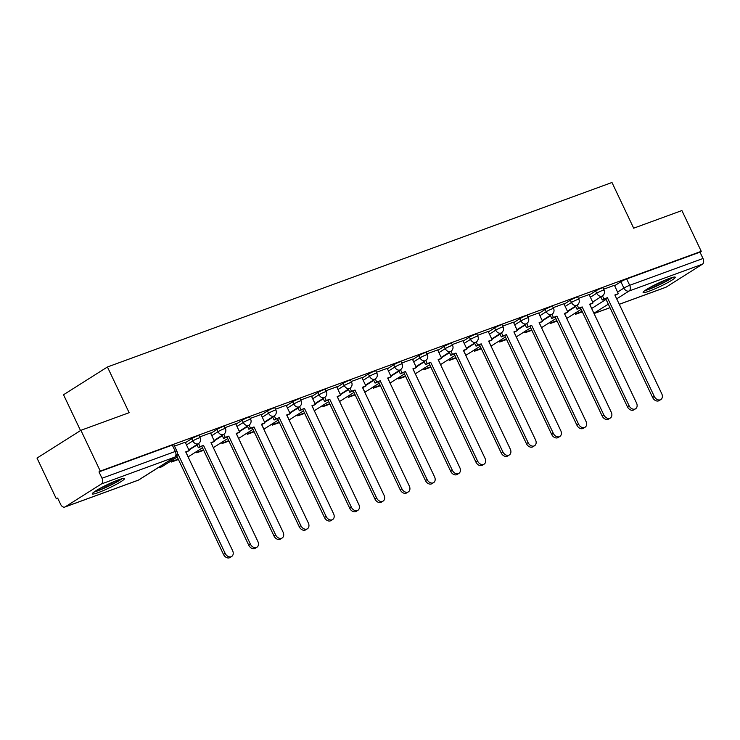 <?xml version="1.0" encoding="UTF-8"?>
<svg xmlns="http://www.w3.org/2000/svg" width="740" height="740" viewBox="0 0 740 740"><rect width="100%" height="100%" fill="white"/><g stroke="black" fill="none" stroke-linecap="round" stroke-linejoin="round"><path stroke-width="1.11" d="M199.097 435.527A4.56 0.481 154.6 0 0 197.534 435.86A4.56 0.481 154.6 0 0 191.743 438.663L192.807 440.92A4.56 0.481 -25.4 0 1 198.607 438.117A4.56 0.481 -25.4 0 1 200.17 437.784L199.097 435.527M224.34 426.296A4.56 0.481 154.6 0 0 222.777 426.638A4.56 0.481 154.6 0 0 216.987 429.44L218.05 431.688A4.56 0.481 -25.4 0 1 223.85 428.886A4.56 0.481 -25.4 0 1 225.413 428.553L224.34 426.296M249.584 417.064A4.56 0.481 154.6 0 0 248.02 417.406A4.56 0.481 154.6 0 0 242.23 420.209L243.293 422.457A4.56 0.481 -25.4 0 1 249.093 419.654A4.56 0.481 -25.4 0 1 250.657 419.321L249.584 417.064M274.827 407.832A4.56 0.481 154.6 0 0 273.264 408.175A4.56 0.481 154.6 0 0 267.473 410.978L268.546 413.225A4.56 0.481 -25.4 0 1 274.337 410.432A4.56 0.481 -25.4 0 1 275.9 410.089L274.827 407.832M300.07 398.601A4.56 0.481 154.6 0 0 298.516 398.943A4.56 0.481 154.6 0 0 292.716 401.746L293.789 404.003A4.56 0.481 -25.4 0 1 299.58 401.2A4.56 0.481 -25.4 0 1 301.143 400.858L300.07 398.601M325.313 389.379A4.56 0.481 154.6 0 0 323.759 389.712A4.56 0.481 154.6 0 0 317.96 392.514L319.032 394.772A4.56 0.481 -25.4 0 1 324.823 391.969A4.56 0.481 -25.4 0 1 326.386 391.627L325.313 389.379M350.557 380.147A4.56 0.481 154.6 0 0 349.003 380.48A4.56 0.481 154.6 0 0 343.203 383.283L344.276 385.54A4.56 0.481 -25.4 0 1 350.066 382.737A4.56 0.481 -25.4 0 1 351.63 382.395L350.557 380.147M375.8 370.916A4.56 0.481 154.6 0 0 374.246 371.249A4.56 0.481 154.6 0 0 368.446 374.052L369.519 376.309A4.56 0.481 -25.4 0 1 375.31 373.506A4.56 0.481 -25.4 0 1 376.873 373.164L375.8 370.916M401.052 361.684A4.56 0.481 154.6 0 0 399.489 362.017A4.56 0.481 154.6 0 0 393.689 364.82L394.762 367.077A4.56 0.481 -25.4 0 1 400.553 364.274A4.56 0.481 -25.4 0 1 402.116 363.941L401.052 361.684M426.296 352.453A4.56 0.481 154.6 0 0 424.732 352.795A4.56 0.481 154.6 0 0 418.933 355.598L420.006 357.846A4.56 0.481 -25.4 0 1 425.796 355.043A4.56 0.481 -25.4 0 1 427.359 354.71L426.296 352.453M451.539 343.221A4.56 0.481 154.6 0 0 449.976 343.564A4.56 0.481 154.6 0 0 444.176 346.366L445.249 348.614A4.56 0.481 -25.4 0 1 451.049 345.811A4.56 0.481 -25.4 0 1 452.603 345.478L451.539 343.221M476.782 333.99A4.56 0.481 154.6 0 0 475.219 334.332A4.56 0.481 154.6 0 0 469.419 337.135L470.492 339.382A4.56 0.481 -25.4 0 1 476.292 336.58A4.56 0.481 -25.4 0 1 477.846 336.247L476.782 333.99M502.025 324.758A4.56 0.481 154.6 0 0 500.462 325.101A4.56 0.481 154.6 0 0 494.662 327.903L495.735 330.16A4.56 0.481 -25.4 0 1 501.535 327.358A4.56 0.481 -25.4 0 1 503.089 327.015L502.025 324.758M527.269 315.527A4.56 0.481 154.6 0 0 525.705 315.869A4.56 0.481 154.6 0 0 519.905 318.672L520.979 320.929A4.56 0.481 -25.4 0 1 526.778 318.126A4.56 0.481 -25.4 0 1 528.332 317.784L527.269 315.527M552.512 306.305A4.56 0.481 154.6 0 0 550.949 306.637A4.56 0.481 154.6 0 0 545.149 309.44L546.222 311.697A4.56 0.481 -25.4 0 1 552.021 308.894A4.56 0.481 -25.4 0 1 553.585 308.552L552.512 306.305M577.755 297.073A4.56 0.481 154.6 0 0 576.192 297.406A4.56 0.481 154.6 0 0 570.392 300.209L571.465 302.466A4.56 0.481 -25.4 0 1 577.265 299.663A4.56 0.481 -25.4 0 1 578.828 299.321L577.755 297.073M602.998 287.841A4.56 0.481 154.6 0 0 601.435 288.175A4.56 0.481 154.6 0 0 595.635 290.977L596.708 293.234A4.56 0.481 -25.4 0 1 602.508 290.432A4.56 0.481 -25.4 0 1 604.071 290.099L602.998 287.841M649.202 291.153A17.797 1.887 154.6 0 0 666.564 283.244A17.797 1.887 154.6 0 0 675.259 277.204A17.797 1.887 154.6 0 0 669.173 278.527A17.797 1.887 154.6 0 0 651.82 286.436A17.797 1.887 154.6 0 0 643.115 292.466A17.797 1.887 154.6 0 0 649.202 291.153M98.374 492.562A17.797 1.887 154.6 0 0 115.736 484.654A17.797 1.887 154.6 0 0 124.431 478.613A17.797 1.887 154.6 0 0 118.344 479.936A17.797 1.887 154.6 0 0 100.982 487.845A17.797 1.887 154.6 0 0 92.287 493.885A17.797 1.887 154.6 0 0 98.374 492.562M80.91 430.31L129.13 412.68L107.43 366.985L611.98 182.493L633.68 228.188L681.901 210.558L701.261 251.332L100.27 471.093L80.91 430.31L37 458.079L56.36 498.852L57.776 498.335M80.531 430.55L63.529 394.753L107.43 366.985M56.36 498.852L57.646 498.048L60.662 504.393A4.56 2.988 -110.1 0 0 64.787 507.057A4.56 2.988 -110.1 0 0 65.166 506.872L101.389 483.969A4.56 2.988 -110.1 0 0 102.009 478.253L175.306 451.446A4.56 0.481 -25.4 0 1 176.869 451.113L173.854 444.759A4.56 0.481 -25.4 0 0 172.291 445.092L175.306 451.446A4.56 2.988 -110.1 0 1 174.696 457.163L101.389 483.969M100.27 471.093L98.993 471.898L102.009 478.253M614.561 285.751L620.888 281.746L623.903 288.101A4.56 0.481 -25.4 0 1 629.694 285.298L703 258.5A4.56 2.988 69.9 0 1 702.39 264.217L666.157 287.12A4.56 2.988 69.9 0 1 665.778 287.305L619.288 304.307M703 258.5L699.985 252.146L701.261 251.332M589.114 294.548L578.403 298.442M551.966 314.324L553.446 317.432L551.781 318.478L556.924 316.156L603.822 414.918A5.245 3.922 57.7 0 0 610.352 417.998A5.245 3.922 57.7 0 0 611.268 412.199L564.37 313.436L567.848 312.16L563.936 303.733L553.159 307.674M538.627 313.011L527.916 316.905M501.48 332.778L502.96 335.886L501.295 336.94L506.438 334.619L553.335 433.381A5.245 3.922 57.7 0 0 559.856 436.452A5.245 3.922 57.7 0 0 560.781 430.661L513.884 331.899L517.362 330.623L513.449 322.196L502.673 326.137M476.236 342.01L477.716 345.118L476.051 346.172L481.194 343.85L528.092 442.613A5.245 3.922 57.7 0 0 534.613 445.684A5.245 3.922 57.7 0 0 535.538 439.893L488.641 341.121L492.118 339.854L488.206 331.428L477.43 335.368M450.993 351.241L452.473 354.349L450.808 355.404L455.951 353.082L502.849 451.844A5.245 3.922 57.7 0 0 509.37 454.915A5.245 3.922 57.7 0 0 510.295 449.125L463.397 350.353L466.875 349.086L462.963 340.65L452.186 344.59M437.645 349.928L426.943 353.822M412.402 359.159L401.7 363.053M375.263 378.936L376.743 382.043L375.078 383.098L380.221 380.767L427.119 479.529A5.245 3.922 57.7 0 0 433.64 482.61A5.245 3.922 57.7 0 0 434.556 476.81L387.668 378.048L391.146 376.771L387.233 368.344L376.457 372.285M361.916 377.622L351.213 381.516M324.777 397.399L326.257 400.507L324.592 401.552L329.735 399.23L376.632 497.992A5.245 3.922 57.7 0 0 383.154 501.063A5.245 3.922 57.7 0 0 384.069 495.273L337.172 396.511L340.659 395.234L336.746 386.807L325.97 390.748M311.429 396.085L300.727 399.979M286.186 405.317L275.483 409.211M249.047 425.084L250.518 428.192L248.862 429.246L254.005 426.925L300.893 525.687A5.245 3.922 57.7 0 0 307.424 528.758A5.245 3.922 57.7 0 0 308.339 522.967L261.442 424.196L264.92 422.929L261.017 414.493L250.24 418.442M235.699 423.77L224.997 427.664M198.561 443.547L200.031 446.655L198.366 447.709L203.509 445.378L250.407 544.15A5.245 3.922 57.7 0 0 256.937 547.221A5.245 3.922 57.7 0 0 257.853 541.421L210.956 442.659L214.434 441.392L210.53 432.956L199.754 436.896M185.213 442.233L174.501 446.128M185.416 442.668L191.743 438.663M210.66 433.437L216.987 429.44M235.903 424.205L242.23 420.209M261.146 414.974L267.473 410.978M286.389 405.742L292.716 401.746M311.632 396.511L317.96 392.514M336.876 387.279L343.203 383.283M362.119 378.057L368.446 374.052M387.362 368.825L393.689 364.82M412.606 359.594L418.933 355.598M437.849 350.362L444.176 346.366M463.101 341.131L469.419 337.135M488.345 331.899L494.662 327.903M513.588 322.668L519.905 318.672M538.831 313.436L545.149 309.44M564.074 304.214L570.392 300.209M589.317 294.983L595.635 290.977M602.462 295.861L603.933 298.969L602.268 300.024L607.41 297.693L654.308 396.455A5.245 3.922 57.7 0 0 660.838 399.535A5.245 3.922 57.7 0 0 661.754 393.736L614.857 294.973L618.335 293.706L614.431 285.27L603.646 289.211M98.993 471.898L172.291 445.092M699.985 252.146L626.678 278.952A4.56 0.481 154.6 0 0 620.888 281.746M660.838 399.535L659.173 400.59A5.245 3.922 -122.3 0 1 652.643 397.51L654.308 396.455M603.933 298.969L607.41 297.693M576.599 312.215L577.098 313.27L575.442 314.324L582.324 311.808M575.442 314.324L574.934 313.261M591.501 308.007L589.863 304.556M577.098 313.27L582.14 311.429M605.745 298.747L652.643 397.51M602.268 300.024L600.797 296.916M615.033 295.353L618.335 293.706M671.421 277.75A15.401 1.637 -25.4 0 1 663.549 282.467A15.401 1.637 -25.4 0 1 645.974 289.839M651.302 286.713A14.254 1.517 154.6 0 0 662.688 281.505A14.254 1.517 154.6 0 0 665.63 279.914M644.762 290.672A17.677 1.878 154.6 0 0 664.317 282.365A17.677 1.878 154.6 0 0 672.836 277.343M120.592 479.168A15.401 1.637 -25.4 0 1 112.721 483.886A15.401 1.637 -25.4 0 1 95.145 491.249M100.474 488.123A14.254 1.517 154.6 0 0 111.851 482.915A14.254 1.517 154.6 0 0 114.793 481.324M93.925 492.082A17.677 1.878 154.6 0 0 113.479 483.775A17.677 1.878 154.6 0 0 122.008 478.752M635.595 408.767L633.93 409.812A5.245 3.922 -122.3 0 1 627.4 406.741L629.065 405.687A5.245 3.922 57.7 0 0 635.595 408.767A5.245 3.922 57.7 0 0 636.511 402.967L589.614 304.205L593.091 302.928L589.789 304.584M577.219 305.093L578.689 308.201L577.024 309.255L582.167 306.924L629.065 405.687M578.689 308.201L582.167 306.924M589.105 294.529L593.091 302.928M551.356 321.438L551.855 322.501L550.199 323.556L557.081 321.04M550.199 323.556L549.691 322.492M566.257 317.238L564.62 313.788M551.855 322.501L556.896 320.661M580.502 307.979L627.4 406.741M577.024 309.255L575.554 306.147M610.352 417.998L608.687 419.043A5.245 3.922 -122.3 0 1 602.157 415.973L603.822 414.918M553.446 317.432L556.924 316.156M526.112 330.669L526.612 331.733L524.947 332.778L531.838 330.262M524.947 332.778L524.447 331.724M526.612 331.733L531.653 329.892M539.377 323.019L541.014 326.46M555.259 317.21L602.157 415.973M551.781 318.478L550.31 315.37M564.546 313.815L567.848 312.16M585.1 427.221L583.444 428.275A5.245 3.922 -122.3 0 1 576.913 425.204L578.578 424.15A5.245 3.922 57.7 0 0 585.1 427.221A5.245 3.922 57.7 0 0 586.024 421.43L539.127 322.668L542.605 321.391L539.303 323.047M526.723 323.546L528.203 326.664L526.538 327.709L531.681 325.387L578.578 424.15M528.203 326.664L531.681 325.387M538.618 312.992L542.605 321.391M500.869 339.901L501.368 340.964L499.704 342.01L506.595 339.493M499.704 342.01L499.204 340.955M515.771 335.692L514.134 332.251M501.368 340.964L506.41 339.114M530.016 326.442L576.913 425.204M526.538 327.709L525.067 324.601M559.856 436.452L558.201 437.507A5.245 3.922 -122.3 0 1 551.67 434.436L553.335 433.381M502.96 335.886L506.438 334.619M475.626 349.132L476.125 350.187L474.46 351.241L481.352 348.725M474.46 351.241L473.961 350.187M476.125 350.187L481.166 348.346M488.89 341.473L490.527 344.923M504.773 335.673L551.67 434.436M501.295 336.94L499.824 333.832M514.06 332.269L517.362 330.623M534.613 445.684L532.948 446.738A5.245 3.922 -122.3 0 1 526.427 443.667L528.092 442.613M477.716 345.118L481.194 343.85M450.382 358.364L450.882 359.418L449.217 360.473L456.099 357.957M449.217 360.473L448.718 359.418M465.284 354.155L463.647 350.704M450.882 359.418L455.923 357.577M479.529 344.905L526.427 443.667M476.051 346.172L474.571 343.064M488.816 341.501L492.118 339.854M509.37 454.915L507.705 455.97A5.245 3.922 -122.3 0 1 501.184 452.899L502.849 451.844M452.473 354.349L455.951 353.082M425.139 367.595L425.639 368.65L423.974 369.704L430.856 367.188M423.974 369.704L423.474 368.65M440.041 363.386L438.404 359.936M425.639 368.65L430.68 366.809M454.286 354.127L501.184 452.899M450.808 355.404L449.328 352.296M463.573 350.732L466.875 349.086M484.127 464.147L482.462 465.201A5.245 3.922 -122.3 0 1 475.94 462.121L477.605 461.075A5.245 3.922 57.7 0 0 484.127 464.147A5.245 3.922 57.7 0 0 485.052 458.347L438.154 359.585L441.632 358.317L438.33 359.964M425.75 360.473L427.23 363.581L425.565 364.635L430.708 362.313L477.605 461.075M427.23 363.581L430.708 362.313M437.636 349.918L441.632 358.317M399.896 376.827L400.396 377.881L398.731 378.936L405.613 376.42M398.731 378.936L398.231 377.872M414.798 372.618L413.161 369.168M400.396 377.881L405.437 376.04M429.043 363.358L475.94 462.121M425.565 364.635L424.085 361.527M458.883 473.378L457.218 474.433A5.245 3.922 -122.3 0 1 450.697 471.352L452.362 470.307A5.245 3.922 57.7 0 0 458.883 473.378A5.245 3.922 57.7 0 0 459.799 467.578L412.911 368.816L416.389 367.549L413.087 369.195M400.507 369.704L401.986 372.812L400.322 373.867L405.464 371.536L452.362 470.307M401.986 372.812L405.464 371.536M412.393 359.141L416.389 367.549M374.653 386.058L375.152 387.113L373.487 388.167L380.369 385.651M373.487 388.167L372.988 387.103M389.555 381.849L387.917 378.399M375.152 387.113L380.194 385.272M403.8 372.59L450.697 471.352M400.322 373.867L398.842 370.759M433.64 482.61L431.975 483.655A5.245 3.922 -122.3 0 1 425.454 480.584L427.119 479.529M376.743 382.043L380.221 380.767M349.41 395.28L349.909 396.344L348.244 397.399L355.126 394.882M348.244 397.399L347.745 396.335M349.909 396.344L354.95 394.503M362.674 387.631L364.311 391.081M378.556 381.822L425.454 480.584M375.078 383.098L373.598 379.99M387.843 378.427L391.146 376.771M408.397 491.841L406.732 492.886A5.245 3.922 -122.3 0 1 400.211 489.815L401.875 488.761A5.245 3.922 57.7 0 0 408.397 491.841A5.245 3.922 57.7 0 0 409.312 486.041L362.415 387.279L365.902 386.003L362.6 387.658M350.02 388.167L351.5 391.275L349.835 392.32L354.978 389.999L401.875 488.761M351.5 391.275L354.978 389.999M361.906 377.604L365.902 386.003M324.166 404.512L324.666 405.575L323.001 406.63L329.883 404.105M323.001 406.63L322.501 405.566M339.068 400.303L337.431 396.862M324.666 405.575L329.707 403.735M353.313 391.053L400.211 489.815M349.835 392.32L348.355 389.212M383.154 501.063L381.489 502.118A5.245 3.922 -122.3 0 1 374.967 499.047L376.632 497.992M326.257 400.507L329.735 399.23M298.923 413.743L299.423 414.807L297.757 415.852L304.639 413.336M297.757 415.852L297.258 414.798M299.423 414.807L304.464 412.957M312.188 406.094L313.825 409.535M328.07 400.285L374.967 499.047M324.592 401.552L323.112 398.444M337.357 396.89L340.659 395.234M357.91 510.295L356.245 511.349A5.245 3.922 -122.3 0 1 349.724 508.278L351.389 507.224A5.245 3.922 57.7 0 0 357.91 510.295A5.245 3.922 57.7 0 0 358.826 504.504L311.929 405.742L315.407 404.466L312.114 406.121M299.534 406.621L301.014 409.729L299.349 410.783L304.492 408.462L351.389 507.224M301.014 409.729L304.492 408.462M311.42 396.067L315.407 404.466M273.68 422.975L274.179 424.039L272.514 425.084L279.396 422.568M272.514 425.084L272.015 424.029M288.582 418.766L286.944 415.316M274.179 424.039L279.221 422.189M302.827 409.516L349.724 508.278M299.349 410.783L297.868 407.675M332.667 519.526L331.002 520.581A5.245 3.922 -122.3 0 1 324.481 517.51L326.137 516.455A5.245 3.922 57.7 0 0 332.667 519.526A5.245 3.922 57.7 0 0 333.583 513.736L286.685 414.974L290.163 413.697L286.87 415.344M274.29 415.852L275.761 418.96L274.105 420.015L279.248 417.693L326.137 516.455M275.761 418.96L279.248 417.693M286.177 405.298L290.163 413.697M248.427 432.206L248.936 433.261L247.271 434.315L254.153 431.799M247.271 434.315L246.771 433.261M263.338 427.998L261.701 424.547M248.936 433.261L253.977 431.42M277.583 418.748L324.481 517.51M274.105 420.015L272.625 416.907M307.424 528.758L305.759 529.812A5.245 3.922 -122.3 0 1 299.238 526.741L300.893 525.687M250.518 428.192L254.005 426.925M223.184 441.438L223.693 442.492L222.028 443.547L228.91 441.031M222.028 443.547L221.528 442.492M223.693 442.492L228.734 440.651M236.458 433.779L238.095 437.229M252.34 427.97L299.238 526.741M248.862 429.246L247.382 426.138M261.627 424.575L264.92 422.929M282.18 537.989L280.516 539.044A5.245 3.922 -122.3 0 1 273.985 535.963L275.65 534.918A5.245 3.922 57.7 0 0 282.18 537.989A5.245 3.922 57.7 0 0 283.096 532.19L236.199 433.427L239.677 432.16L236.384 433.807M223.804 434.315L225.275 437.423L223.61 438.478L228.753 436.156L275.65 534.918M225.275 437.423L228.753 436.156M235.69 423.761L239.677 432.16M197.941 450.669L198.45 451.724L196.785 452.778L203.667 450.262M196.785 452.778L196.276 451.724M212.852 446.461L211.215 443.01M198.45 451.724L203.491 449.883M227.097 437.201L273.985 535.963M223.61 438.478L222.139 435.37M256.937 547.221L255.272 548.275A5.245 3.922 -122.3 0 1 248.742 545.195L250.407 544.15M200.031 446.655L203.509 445.378M172.697 459.901L173.206 460.955L171.541 462.01L178.423 459.494M171.541 462.01L171.033 460.946M173.206 460.955L178.238 459.115M185.971 452.242L187.608 455.692M201.853 446.433L248.742 545.195M198.366 447.709L196.896 444.601M211.141 443.038L214.434 441.392M231.694 556.452L230.029 557.507A5.245 3.922 -122.3 0 1 223.499 554.427L225.163 553.372A5.245 3.922 57.7 0 0 231.694 556.452A5.245 3.922 57.7 0 0 232.61 550.653L185.712 451.89L189.19 450.623L185.897 452.269M176.462 455.72L178.266 454.61L225.163 553.372M176.814 455.146L178.266 454.61M185.204 442.215L189.19 450.623M176.601 455.664L223.499 554.427M65.166 506.872L138.472 480.075L174.696 457.163A4.56 3.413 57.7 0 0 175.186 456.922A4.56 4.56 0 0 0 176.869 451.113M591.649 308.497L606.051 299.386M617.576 292.096L623.903 288.101A4.56 3.413 -122.3 0 0 629.083 291.014L616.698 298.849M608.317 304.149L593.915 313.261M594.026 313.492L609.982 307.664M619.269 304.269L666.157 287.12M702.39 264.217L629.083 291.014A4.56 2.988 -110.1 0 0 629.694 285.298L626.678 278.952M186.489 444.916L192.807 440.92A4.56 3.413 57.7 0 0 197.996 443.834A4.56 3.413 -122.3 0 0 198.487 443.593A4.56 4.56 0 0 0 200.17 437.784M188.941 450.096L197.062 444.962M211.733 435.694L218.05 431.688A4.56 3.413 57.7 0 0 223.24 434.602A4.56 3.413 -122.3 0 0 223.73 434.361A4.56 4.56 0 0 0 225.413 428.553M214.184 440.864L222.315 435.731M236.976 426.462L243.293 422.457A4.56 3.413 57.7 0 0 248.483 425.371A4.56 3.413 -122.3 0 0 248.973 425.13A4.56 4.56 0 0 0 250.657 419.321M239.436 431.633L247.558 426.499M262.219 417.231L268.546 413.225A4.56 3.413 57.7 0 0 273.726 416.148A4.56 3.413 -122.3 0 0 274.216 415.899A4.56 4.56 0 0 0 275.9 410.089M264.68 422.401L272.801 417.268M287.462 407.999L293.789 404.003A4.56 3.413 57.7 0 0 298.969 406.917A4.56 3.413 -122.3 0 0 299.46 406.676A4.56 4.56 0 0 0 301.143 400.858M289.923 413.179L298.044 408.036M312.706 398.768L319.032 394.772A4.56 3.413 57.7 0 0 324.213 397.685A4.56 3.413 -122.3 0 0 324.703 397.445A4.56 4.56 0 0 0 326.386 391.627M315.166 403.947L323.288 398.814M337.949 389.536L344.276 385.54A4.56 3.413 57.7 0 0 349.456 388.454A4.56 3.413 -122.3 0 0 349.946 388.213A4.56 4.56 0 0 0 351.63 382.395M340.409 394.716L348.531 389.582M363.192 380.305L369.519 376.309A4.56 3.413 57.7 0 0 374.699 379.222A4.56 3.413 -122.3 0 0 375.189 378.982A4.56 4.56 0 0 0 376.873 373.164M365.653 385.485L373.774 380.351M388.435 371.073L394.762 367.077A4.56 3.413 57.7 0 0 399.942 369.991A4.56 3.413 -122.3 0 0 400.433 369.75A4.56 4.56 0 0 0 402.116 363.941M390.896 376.253L399.017 371.119M413.679 361.841L420.006 357.846A4.56 3.413 57.7 0 0 425.186 360.759A4.56 3.413 -122.3 0 0 425.676 360.519A4.56 4.56 0 0 0 427.359 354.71M416.139 367.022L424.261 361.888M438.922 352.619L445.249 348.614A4.56 3.413 57.7 0 0 450.429 351.528A4.56 3.413 -122.3 0 0 450.919 351.287A4.56 4.56 0 0 0 452.603 345.478M441.382 357.79L449.504 352.656M464.165 343.388L470.492 339.382A4.56 3.413 57.7 0 0 475.672 342.305A4.56 3.413 -122.3 0 0 476.162 342.056A4.56 4.56 0 0 0 477.846 336.247M466.625 348.559L474.747 343.425M489.408 334.156L495.735 330.16A4.56 3.413 57.7 0 0 500.915 333.074A4.56 3.413 -122.3 0 0 501.405 332.824A4.56 4.56 0 0 0 503.089 327.015M491.869 339.336L499.99 334.193M514.652 324.925L520.979 320.929A4.56 3.413 57.7 0 0 526.159 323.843A4.56 3.413 -122.3 0 0 526.658 323.602A4.56 4.56 0 0 0 528.332 317.784M517.112 330.105L525.234 324.962M539.895 315.693L546.222 311.697A4.56 3.413 57.7 0 0 551.402 314.611A4.56 3.413 -122.3 0 0 551.901 314.371A4.56 4.56 0 0 0 553.585 308.552M542.355 320.873L550.477 315.739M565.138 306.462L571.465 302.466A4.56 3.413 57.7 0 0 576.645 305.38A4.56 3.413 -122.3 0 0 577.145 305.139A4.56 4.56 0 0 0 578.828 299.321M567.599 311.642L575.72 306.508M590.381 297.23L596.708 293.234A4.56 3.413 57.7 0 0 601.888 296.148A4.56 3.413 -122.3 0 0 602.388 295.907A4.56 4.56 0 0 0 604.071 290.099M159.683 466.727A4.56 3.413 57.7 0 0 161.764 466.746A4.56 3.413 57.7 0 0 162.254 466.496A4.56 4.56 0 0 1 159.035 467.134M138.963 479.825A4.56 3.413 57.7 0 1 138.472 480.075A4.56 2.988 69.9 0 1 138.093 480.26A4.56 4.56 0 0 0 138.963 479.825L175.186 456.922M602.388 295.907L592.675 302.05M581.15 309.339L566.748 318.44M577.145 305.139L567.432 311.281M555.907 318.561L541.504 327.672M551.901 314.371L542.189 320.512M530.663 327.792L516.261 336.904M526.658 323.602L516.946 329.744M505.42 337.024L491.018 346.135M501.405 332.824L491.693 338.966M480.177 346.255L465.775 355.367M476.162 342.056L466.45 348.198M454.934 355.487L440.531 364.598M450.919 351.287L441.207 357.429M429.69 364.718L415.288 373.82M425.676 360.519L415.963 366.661M404.447 373.95L390.045 383.052M400.433 369.75L390.72 375.892M379.204 383.181L364.792 392.283M375.189 378.982L365.477 385.124M353.951 392.413L339.549 401.515M349.946 388.213L340.233 394.355M328.708 401.635L314.306 410.746M324.703 397.445L314.99 403.587M303.465 410.867L289.062 419.978M299.46 406.676L289.747 412.809M278.221 420.098L263.819 429.209M274.216 415.899L264.504 422.041M252.978 429.329L238.576 438.441M248.973 425.13L239.261 431.272M227.735 438.561L213.333 447.663M223.73 434.361L214.017 440.504M202.492 447.793L188.09 456.894M198.487 443.593L188.774 449.735M177.249 457.024L162.254 466.496M64.787 507.057L138.093 480.26M594.044 313.538L610.001 307.701"/></g></svg>
